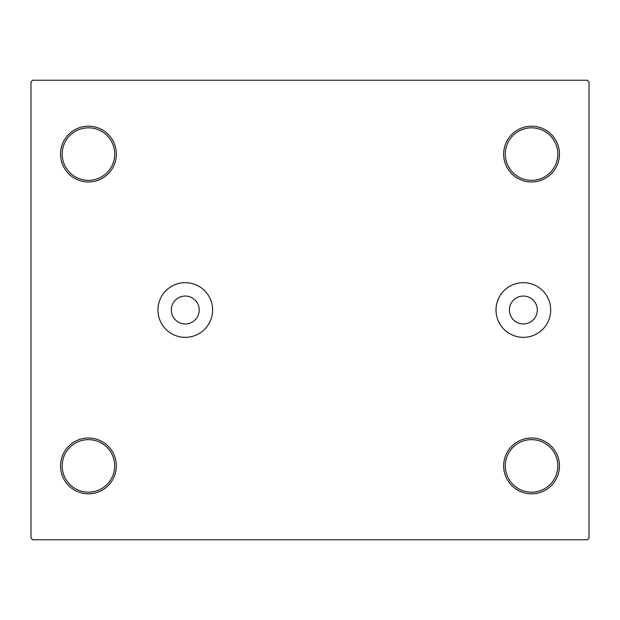 <?xml version="1.0" encoding="UTF-8"?>
<svg xmlns="http://www.w3.org/2000/svg" width="620" height="620" viewBox="0 0 620 620"><rect width="100%" height="100%" fill="white"/><g stroke="black" fill="none" stroke-linecap="round" stroke-linejoin="round"><path stroke-width="0.93" d="M537.3 310A13.95 13.95 0 0 0 523.35 296.05A13.95 13.95 0 0 0 509.4 310A13.95 13.95 0 0 0 523.35 323.95A13.95 13.95 0 0 0 537.3 310M199.222 310A13.95 13.95 0 0 0 185.272 296.05A13.95 13.95 0 0 0 171.322 310A13.95 13.95 0 0 0 185.272 323.95A13.95 13.95 0 0 0 199.222 310M550.692 310A27.342 27.342 0 0 0 523.35 282.658A27.342 27.342 0 0 0 496.008 310A27.342 27.342 0 0 0 523.35 337.342A27.342 27.342 0 0 0 550.692 310M212.613 310A27.342 27.342 0 0 0 185.272 282.658A27.342 27.342 0 0 0 157.93 310A27.342 27.342 0 0 0 185.272 337.342A27.342 27.342 0 0 0 212.613 310M503.657 465.914A27.9 27.9 0 0 0 531.557 493.814A27.9 27.9 0 0 0 559.457 465.914A27.9 27.9 0 0 0 531.557 438.014A27.9 27.9 0 0 0 503.657 465.914M557.814 465.914A26.257 26.257 0 0 1 531.557 492.171A26.257 26.257 0 0 1 505.3 465.914A26.257 26.257 0 0 1 531.557 439.65A26.257 26.257 0 0 1 557.814 465.914M503.657 154.085A27.9 27.9 0 0 0 531.557 181.986A27.9 27.9 0 0 0 559.457 154.085A27.9 27.9 0 0 0 531.557 126.186A27.9 27.9 0 0 0 503.657 154.085M557.814 154.085A26.257 26.257 0 0 1 531.557 180.35A26.257 26.257 0 0 1 505.3 154.085A26.257 26.257 0 0 1 531.557 127.829A26.257 26.257 0 0 1 557.814 154.085M60.543 154.085A27.9 27.9 0 0 0 88.443 181.986A27.9 27.9 0 0 0 116.343 154.085A27.9 27.9 0 0 0 88.443 126.186A27.9 27.9 0 0 0 60.543 154.085M114.7 154.085A26.257 26.257 0 0 1 88.443 180.35A26.257 26.257 0 0 1 62.186 154.085A26.257 26.257 0 0 1 88.443 127.829A26.257 26.257 0 0 1 114.7 154.085M60.543 465.914A27.9 27.9 0 0 0 88.443 493.814A27.9 27.9 0 0 0 116.343 465.914A27.9 27.9 0 0 0 88.443 438.014A27.9 27.9 0 0 0 60.543 465.914M114.7 465.914A26.257 26.257 0 0 1 88.443 492.171A26.257 26.257 0 0 1 62.186 465.914A26.257 26.257 0 0 1 88.443 439.65A26.257 26.257 0 0 1 114.7 465.914M587.357 80.236L32.643 80.236L31 81.879L31 538.121L32.643 539.764L587.357 539.764L589 538.121L589 81.879L587.357 80.236"/></g></svg>
